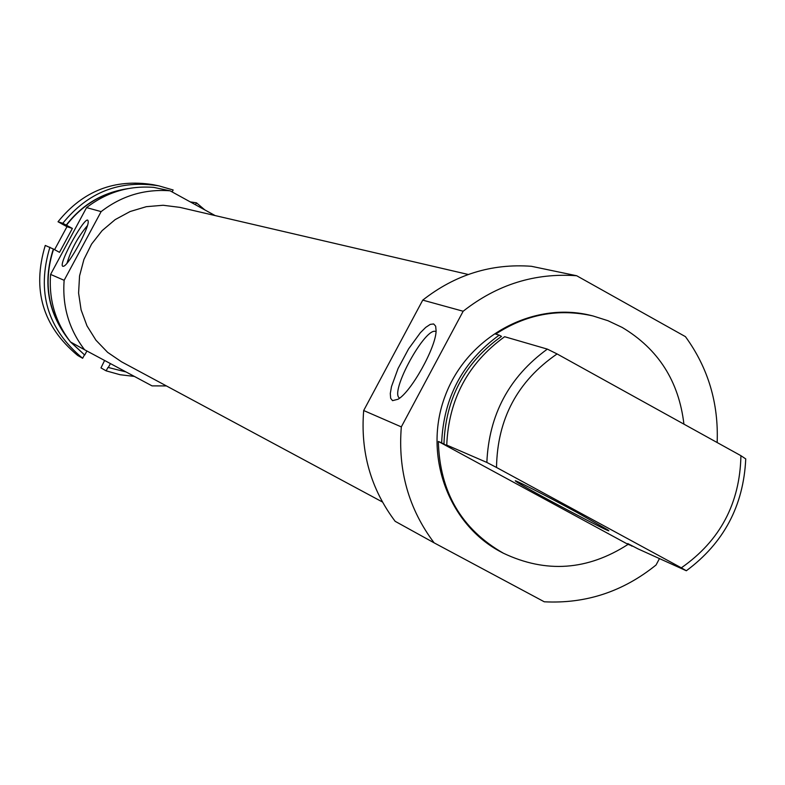 <?xml version="1.0" encoding="UTF-8"?>
<svg xmlns="http://www.w3.org/2000/svg" width="785" height="785" viewBox="0 0 785 785"><rect width="100%" height="100%" fill="white"/><g stroke="black" fill="none" stroke-linecap="round" stroke-linejoin="round"><path stroke-width="1.18" d="M683.921 424.145C678.878 381.265 658.321 349.04 622.24 327.463L607.992 320.722L592.95 315.943C558.557 308.181 526.136 314.236 495.678 334.116L499.201 335.136C462.767 361.561 443.584 397.465 441.651 442.877L438.354 441.445C439.688 491.861 461.374 529.119 503.411 553.229C546.036 573.413 587.592 570.459 628.069 544.388L632.396 545.948M592.95 315.943L591.027 315.472C532.829 300.832 467.212 336.637 445.232 395.738C422.683 454.633 448.294 524.851 501.654 552.316L503.411 553.229M632.043 546.183L627.764 543.573L638.166 548.951L686.335 570.754C723.731 543.073 743.532 505.795 745.75 458.921L740.922 455.692C739.941 503.371 720.081 540.747 681.341 567.83L496.512 467.467L486.857 462.443L446.743 445.075L450.59 447.578L441.651 442.877M499.201 335.136L501.487 336.402C464.691 362.621 445.517 398.525 443.957 444.124M486.857 462.443C488.927 414.706 509.092 376.928 547.341 349.109L504.627 336.716C467.988 363.288 448.686 399.408 446.743 445.075M686.335 570.754L681.341 567.83M547.341 349.109L557.085 353.937C517.511 381.108 497.327 418.945 496.512 467.467M557.085 353.937L740.922 455.692M717.156 442.534C718.697 403.156 708.129 367.851 685.442 336.647L576.681 275.751C534.958 272.699 497.121 284.533 463.16 311.243L401.321 426.893C397.789 470.372 408.72 509.023 434.125 542.847L544.27 601.791C585.747 603.92 623.005 591.654 656.044 565.004L659.459 558.586M576.681 275.751L531.396 266.292C491.449 263.358 455.231 274.632 422.752 300.125L363.681 410.526C360.325 452.052 370.814 488.976 395.159 521.318L434.125 542.847M215.129 215.571L170.09 190.804C144.607 188.871 121.626 195.808 101.128 211.616L64.144 280.304C62.182 306.209 68.992 329.357 84.584 349.747L152.035 385.877L166.41 385.926M84.584 349.747L70.503 341.975C55.333 322.125 48.69 299.605 50.593 274.407L86.576 207.603C106.515 192.237 128.887 185.495 153.693 187.38L170.09 190.804M101.128 211.616L86.576 207.603M62.869 266.311L63.693 266.213C69.07 264.722 89.627 226.953 88.146 221.292C87.439 211.263 57.305 264.938 62.869 266.311M64.144 280.304L50.593 274.407M468.262 274.485L179.834 207.358L163.143 205.268L146.334 206.681L130.114 211.528L115.169 219.614L102.138 230.623L91.58 244.076L83.936 259.403L79.55 275.957L78.588 293.031L81.1 309.898L86.978 325.844L95.947 340.199L107.643 352.367L121.547 361.816L382.413 501.978M392.549 400.654L398.054 399.241C411.262 391.754 435.891 347.51 436.107 330.877L435.655 326.167L433.663 323.96L430.278 324.372L425.735 327.374L420.367 332.722L408.602 348.854L398.064 368.518L391.489 386.583L390.292 393.481L390.655 398.289L392.549 400.654M422.752 300.125L463.16 311.243M363.681 410.526L401.321 426.893M576.661 512.262C544.996 495.031 509.563 477.054 516.049 481.46C523.487 487.22 622.181 539.305 607.335 529.62L576.661 512.262M438.354 441.445L628.069 544.388M87.41 225.629C78.039 236.756 71.239 249.277 67.01 263.191M436.048 331.692C426.059 325.108 388.801 393.04 399.634 398.073L399.634 398.073M204.856 209.929L196.476 202.824L190.235 201.892M172.111 191.923L173.151 189.99L158.835 185.859C119.909 179.618 87.9 192.099 62.8 223.283L58.021 221.762C82.886 190.873 114.6 178.519 153.154 184.691L158.835 185.859M49.916 247.196C36.414 291.853 47.316 328.886 82.631 358.274L77.686 355.448C42.694 326.334 31.891 289.665 45.265 245.43L53.606 249.139C42.802 282.374 47.934 312.665 69.001 340.013M61.171 223.47L58.021 221.762M128.073 188.606C102.688 192.404 82.072 204.581 66.215 225.148L66.48 225.236C81.748 205.376 101.579 193.296 125.973 189.018M53.341 249.041C42.321 283.248 47.973 314.128 70.297 341.701M70.552 341.995L84.476 354.83L70.827 342.152M195.436 204.748L196.476 202.824M66.215 225.148L62.8 223.283M84.476 354.83L82.631 358.274M104.601 360.472L100.971 367.9L106.132 370.844L120.046 374.72L134.372 376.417M106.132 370.844L107.987 367.409L126.022 371.943M53.606 249.139L59.503 252.338L72.377 228.435L66.48 225.236M86.909 350.993L84.76 354.987M108.271 367.576L110.42 363.583M54.587 249.679L66.98 226.688L61.142 223.509M66.98 226.688L72.377 228.435"/></g></svg>
